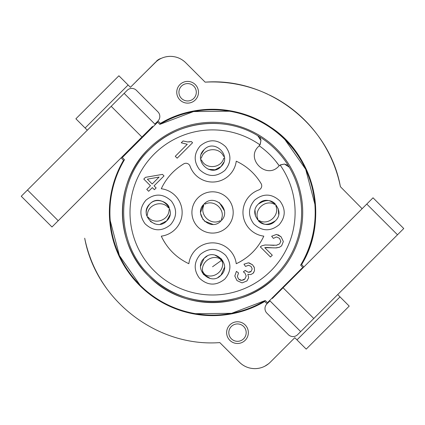 <?xml version="1.0" encoding="UTF-8"?>
<svg xmlns="http://www.w3.org/2000/svg" width="425" height="425" viewBox="0 0 425 425"><rect width="100%" height="100%" fill="white"/><g stroke="black" fill="none" stroke-linecap="round" stroke-linejoin="round"><path stroke-width="0.64" d="M147.422 215.231C147.215 204.738 162.053 199.532 168.433 207.862L169.224 207.74C168.008 202.034 156.172 196.945 149.797 204C146.508 208.128 145.488 212.001 146.726 215.629L147.417 215.209M169.75 209.265L169.07 209.684M169.065 209.663C169.283 220.155 154.44 225.356 148.054 217.032L147.262 217.154M169.926 214.954L166.69 220.894C178.112 210.518 160.172 192.578 149.797 204C138.375 214.375 156.315 232.316 166.69 220.894L160.209 224.235L166.69 220.894L169.926 214.954M150.322 221.393L154.838 223.901L150.322 221.393M276.335 205.163L275.852 205.812C279.979 215.438 268.191 225.845 259.144 220.527M259.16 220.538L258.458 220.936C262.836 225.436 268.451 225.42 275.31 220.894C286.732 210.518 268.791 192.578 258.416 204C246.994 214.375 264.934 232.316 275.31 220.894A11.948 11.948 0 0 0 275.421 220.788M278.253 208.845L278.667 214.285L278.253 208.845M258.527 221.011L263.744 223.98M269.647 224.065L275.31 220.894M257.391 219.73L257.874 219.082M274.566 204.356L275.267 203.958C270.89 199.458 265.269 199.474 258.416 204A11.948 11.948 0 0 0 258.304 204.106M255.468 216.049L255.058 210.609L255.468 216.049M275.193 203.883L269.981 200.913M264.079 200.828L258.416 204M200.616 158.254L201.381 158.026M201.381 158.042C203.867 147.852 219.55 146.641 223.577 156.331L224.379 156.416M204.106 149.69L201.296 154.132L204.106 149.69C192.684 160.066 210.625 178.006 221 166.584C232.422 156.209 214.482 138.268 204.106 149.69A11.948 11.948 0 0 0 203.995 149.797M224.49 158.02L223.725 158.249M223.725 158.233C221.228 168.422 205.551 169.639 201.524 159.949L200.727 159.858M223.725 162.377L221 166.584L215.066 169.814L208.186 169.262L215.066 169.814L221 166.584L223.725 162.377M220.702 221.17L220.017 220.761M203.761 205.557L203.293 204.898L200.605 212.266L203.293 204.898M200.664 213.648L203.113 219.768L200.664 213.648M204.239 221.032L212.93 224.389L204.239 221.032M204.404 203.724L205.089 204.138M221.345 219.337L221.813 220.001L222.142 219.576M224.384 210.779L219.385 202.645M205.503 202.799L204.398 203.718M221.404 260.456A10.864 10.864 0 0 0 220.123 258.968A10.864 10.864 0 0 1 222.397 262.167A10.864 10.864 0 0 0 221.404 260.456L212.553 266.757L221.404 260.456M202.709 271.347A10.864 10.864 0 0 0 204.983 274.545A10.864 10.864 0 0 1 202.709 271.347M221.053 259.516L221.797 259.186L214.795 255.021L221.797 259.186M202.374 273.015L202.922 272.42M207.14 256.105L204.106 258.31C192.684 268.685 210.625 286.625 221 275.203C232.422 264.828 214.482 246.888 204.106 258.31L207.14 256.105M204.053 274.003L203.309 274.327L210.311 278.492L203.309 274.327M222.732 260.504L222.185 261.099M224.485 267.399L221 275.203L217.967 277.408L221 275.203L224.485 267.399M157.197 121.757L159.821 124.382L193.518 111.568L229.553 111.217L193.518 111.568L159.821 124.382A102.643 102.643 0 0 1 314.861 204.159L305.697 169.288L285.032 139.767L305.697 169.288L314.861 204.159A102.643 102.643 0 0 1 300.618 265.179L302.797 267.362L267.468 302.696L265.285 300.512A102.643 102.643 0 0 1 124.488 159.715L121.863 157.091M220.251 109.549L220.841 110.139L220.07 110.08M315.175 210.232L315.058 207.049M314.925 204.962L314.861 204.159L315.451 204.749M157.638 122.203L122.304 157.532M276.303 276.197A90.153 90.153 0 0 1 148.803 276.197A90.153 90.153 0 0 1 148.803 148.697A90.153 90.153 0 0 1 276.303 148.697A90.153 90.153 0 0 1 276.303 276.197A90.153 90.153 0 0 0 276.303 148.697A90.153 90.153 0 0 0 148.803 148.697C113.863 181.884 113.863 243.01 148.803 276.197C181.99 311.137 243.116 311.137 276.303 276.197M302.797 267.362L303.137 267.697M301.585 264.61A103.19 103.19 0 0 0 160.39 123.415C193.715 103.392 238.313 104.821 270.295 126.926C314.697 155.423 329.311 219.73 301.585 264.61L303.902 266.932L301.585 264.61C329.311 219.73 314.697 155.423 270.295 126.926C238.313 104.821 193.715 103.392 160.39 123.415L157.962 120.992L160.39 123.415M343.841 288.437L343.889 288.485A6.518 6.518 0 0 1 343.177 289.101A6.518 6.518 0 0 0 343.889 288.485L364.666 267.612M205.036 314.819L204.26 314.755L204.855 315.35M109.65 220.145L110.245 220.74L119.409 255.606L140.069 285.127M156.607 61.264L136.515 81.111A6.518 6.518 0 0 0 135.899 81.823A6.518 6.518 0 0 1 136.515 81.111L136.563 81.159M156.485 61.142A10.864 10.864 0 0 1 161.277 58.352A10.864 10.864 0 0 0 156.485 61.142M84.819 238.76A130.422 130.422 0 0 0 106.255 287.953M252.168 368.47A21.723 21.723 0 0 0 254.851 368.64C248.891 368.549 243.769 366.43 239.493 362.275L219.805 342.587C157.048 347.379 95.907 300.146 84.703 238.207C95.907 300.146 157.048 347.379 219.805 342.587L239.493 362.275A21.723 21.723 0 0 0 249.523 367.976M262.028 367.418A21.723 21.723 0 0 0 270.215 362.275C265.938 366.43 260.817 368.549 254.851 368.64A21.723 21.723 0 0 0 259.686 368.092M294.791 337.7L270.215 362.275L294.791 337.7L306.207 349.111L296.99 339.894L340 296.884L349.217 306.101L337.7 294.583L340 296.884L296.99 339.894L294.791 337.7L270.215 362.275C265.938 366.43 260.817 368.549 254.851 368.64C248.891 368.549 243.769 366.43 239.493 362.275L219.805 342.587M362.121 208.712L340.404 186.692A130.422 130.422 0 0 0 318.569 136.43M317.688 135.208A130.422 130.422 0 0 0 269.386 94.993M267.548 94.116A130.422 130.422 0 0 0 206.067 82.11M173.044 56.53A21.723 21.723 0 0 0 170.356 56.36C176.322 56.451 181.438 58.57 185.72 62.725L205.153 82.158C268.005 77.297 329.263 124.642 340.404 186.692L361.967 208.558M185.672 62.677A21.723 21.723 0 0 0 175.69 57.024M163.184 57.582A21.723 21.723 0 0 0 154.998 62.725C159.274 58.57 164.395 56.451 170.356 56.36A21.723 21.723 0 0 0 165.522 56.907M130.417 87.3L118.899 75.783L128.116 85L85.106 128.01L75.889 118.793L87.3 130.209L85.106 128.01L128.116 85L130.417 87.3L154.998 62.725C159.274 58.57 164.395 56.451 170.356 56.36C176.322 56.451 181.438 58.57 185.72 62.725M109.926 210.587L109.91 211.629M213.371 315.09L214.343 315.621M264.807 366.223L268.6 363.736M267.803 303.03L267.468 302.696M110.181 219.932L110.245 220.74M195.553 313.677L231.588 313.326L265.285 300.512M233.559 299.003A89.069 89.069 0 0 1 149.573 275.427C182.357 309.947 242.749 309.947 275.533 275.427A89.069 89.069 0 0 0 289.276 167.211A89.069 89.069 0 0 1 275.533 275.427A89.069 89.069 0 0 0 257.789 135.724L260.945 140.516L259.957 144.867L258.634 146.397C245.135 158.658 266.342 179.86 278.603 166.366L279.055 165.915A6.518 6.518 0 0 1 280.133 165.043A82.551 82.551 0 0 1 265.641 275.66A82.551 82.551 0 0 1 154.179 270.821A82.551 82.551 0 0 1 149.34 159.359A82.551 82.551 0 0 1 259.957 144.867M149.573 149.467C115.053 182.251 115.053 242.643 149.573 275.427C115.053 242.643 115.053 182.251 149.573 149.467C177.066 121.035 224.06 115.069 257.789 135.724C224.06 115.069 177.066 121.035 149.573 149.467A89.069 89.069 0 0 1 219.061 123.617M289.276 167.211L284.484 164.055L280.133 165.043M259.872 137.679A6.518 6.518 0 0 1 260.945 140.516L260.164 144.521M259.409 145.594L259.229 145.802A6.518 6.518 0 0 1 259.085 145.945M275.783 161.24L279.198 165.771A81.366 81.366 0 0 0 259.229 145.802M280.479 164.836L284.484 164.055L287.3 165.113M161.282 236.151A23.896 23.896 0 0 0 161.282 188.748C166.255 178.187 173.735 169.899 183.733 163.875A4.346 4.346 0 0 1 190.039 166.154A23.896 23.896 0 0 0 236.252 161.181C246.813 166.148 255.101 173.628 261.125 183.627A4.346 4.346 0 0 1 258.846 189.938A23.896 23.896 0 0 0 263.819 236.151C257.901 248.604 248.71 257.794 236.252 263.718A23.896 23.896 0 0 0 188.849 263.718C176.396 257.794 167.206 248.609 161.282 236.151A56.482 56.482 0 0 0 165.267 243.339M200.265 145.849C209.004 138.832 217.483 139.14 225.696 146.768C231.572 154.881 231.285 162.764 224.841 170.425C216.097 177.443 207.618 177.14 199.41 169.506C193.534 161.399 193.821 153.51 200.265 145.849M200.265 254.469C209.004 247.451 217.483 247.759 225.696 255.388C231.572 263.5 231.285 271.384 224.841 279.044C216.097 286.062 207.618 285.754 199.41 278.125C193.534 270.018 193.821 262.129 200.265 254.469M254.575 200.159C263.314 193.141 271.793 193.449 280.006 201.078C285.882 209.19 285.595 217.074 279.151 224.735C270.406 231.752 261.928 231.444 253.714 223.816C247.844 215.709 248.131 207.82 254.575 200.159M145.956 200.159C154.7 193.141 163.173 193.449 171.387 201.078C177.262 209.19 176.975 217.074 170.531 224.735C161.787 231.752 153.308 231.444 145.1 223.816C139.225 215.709 139.512 207.82 145.956 200.159M148.654 191.287L146.768 189.401L150.445 185.725L143.783 179.063L145.515 177.331L162.472 174.383L164.013 175.923L154.062 185.879L156.134 187.951L154.403 189.683L152.331 187.611L148.654 191.287M264.759 247.679L272.287 255.207L270.47 257.019L260.318 246.872L261.853 245.783L265.136 244.981L276.558 245.241L279.708 243.849L280.797 241.156L279.475 238.298L276.484 236.948L273.397 238.383L271.655 236.242L276.452 234.435L281.079 236.789L283.358 241.512L281.605 245.841L279.416 247.281L276.287 247.903L264.759 247.679L266.576 247.451L274.061 247.908M236.969 280.569L234.812 276.006L236.417 271.357L238.547 272.999L237.341 276.415L238.537 279.028L241.708 280.351L244.906 278.981L246.197 275.99L244.88 272.983L243.35 271.873L245.198 270.422L248.285 272.287L251.18 271.32L252.2 268.898L251.063 266.406L248.54 265.264L245.512 266.406L243.971 264.18L248.482 262.815L252.572 264.823L254.347 267.676L254.501 270.767L253.087 273.302L250.745 274.582L247.855 274.295L248.667 277.722L246.941 280.946L242.075 282.88L236.969 280.569M192.567 142.763L177.151 158.185L175.265 156.299L187.276 144.288L181.236 142.789L183.063 140.962L187.622 141.929L191.351 141.546L192.567 142.763M243.44 259.733A56.482 56.482 0 0 1 236.252 263.718M264.78 245.012L265.136 244.981M269.933 245.124L274.051 245.374M276.33 245.273L279.708 243.849M280.771 241.729L280.797 241.156M279.475 238.298L276.484 236.948M278.008 234.754L281.079 236.789M271.655 236.242L276.452 234.435M279.416 247.281L275.464 247.924M237.341 276.415L238.537 279.028L240.205 280.102M240.454 280.181L241.708 280.351L243.631 279.905M243.876 279.777L244.906 278.981M244.88 272.983L243.35 271.873M245.48 270.746L248.285 272.287L250.022 272.133M250.192 272.053L251.18 271.32M251.063 266.406L248.54 265.264M249.114 262.9L252.572 264.823M243.971 264.18L248.482 262.815M253.932 266.677L254.325 267.681M253.799 272.42L253.087 273.302M254.331 267.702L254.501 270.767M250.745 274.582L247.855 274.295L248.667 277.722L246.941 280.946M187.622 141.929L190.018 141.854M197.96 197.853A20.639 20.639 0 0 1 227.147 197.853A20.639 20.639 0 0 1 227.147 227.04A20.639 20.639 0 0 1 197.96 227.04A20.639 20.639 0 0 1 197.96 197.853M159.109 177.06L147.369 179.18L152.177 183.993L159.109 177.06M204.106 204C214.482 192.578 232.422 210.518 221 220.894C210.625 232.316 192.684 214.375 204.106 204M200.621 266.114L204.106 258.31M169.224 207.74C168.008 202.034 156.172 196.945 149.797 204A11.948 11.948 0 0 0 149.685 204.106M146.726 215.629C145.488 212.006 146.508 208.128 149.797 204M245.172 340.308A10.864 10.864 0 0 1 229.813 340.308A10.864 10.864 0 0 1 229.813 324.944A10.864 10.864 0 0 1 245.172 324.944A10.864 10.864 0 0 1 245.172 340.308M243.637 338.773A8.691 8.691 0 0 1 231.349 338.773A8.691 8.691 0 0 1 231.349 326.48A8.691 8.691 0 0 1 243.637 326.48A8.691 8.691 0 0 1 243.637 338.773M195.293 99.949A10.864 10.864 0 0 1 179.934 99.949A10.864 10.864 0 0 1 179.934 84.586A10.864 10.864 0 0 1 195.293 84.586A10.864 10.864 0 0 1 195.293 99.949M193.758 98.414A8.691 8.691 0 0 1 181.47 98.414A8.691 8.691 0 0 1 181.47 86.126A8.691 8.691 0 0 1 193.758 86.126A8.691 8.691 0 0 1 193.758 98.414M123.521 160.283A103.19 103.19 0 0 0 264.717 301.479L267.038 303.795L264.717 301.479A103.19 103.19 0 0 1 123.521 160.283L121.098 157.856L123.521 160.283M403.75 228.528L297.596 334.688A6.518 6.492 -135 0 1 293 336.579A6.518 6.492 -135 0 0 297.596 334.688L313.788 318.49L283.066 287.767L373.028 197.806L403.75 228.528L313.788 318.49L283.066 287.767L373.028 197.806L403.75 228.528M21.25 196.26L127.203 90.307A6.518 6.492 45 0 1 131.798 88.411A6.518 6.492 45 0 0 127.203 90.307L111.196 106.314L141.918 137.036L58.22 220.734L51.972 226.982L21.25 196.26L111.196 106.314L141.918 137.036L58.22 220.734L51.972 226.982L21.25 196.26M272.319 298.515L283.066 287.767L272.319 298.515M152.548 126.406L141.918 137.036L152.548 126.406M266.873 303.965L269.96 300.873L300.682 331.596L269.96 300.873L266.873 303.965A6.518 6.492 -135 0 0 266.889 313.161L288.394 334.666A6.518 6.492 -135 0 0 293 336.579A6.518 6.492 -135 0 1 288.394 334.666L266.889 313.161A6.518 6.492 -135 0 1 266.873 303.965M157.925 121.029L154.865 124.089L124.142 93.367L154.865 124.089L157.925 121.029A6.518 6.492 45 0 0 157.909 111.833L136.404 90.328A6.518 6.492 45 0 0 131.798 88.411A6.518 6.492 45 0 1 136.404 90.328L157.909 111.833A6.518 6.492 45 0 1 157.925 121.029M205.153 82.158C268.005 77.297 329.263 124.642 340.404 186.692M210.763 109.273L211.299 109.809M315.191 213.701L315.727 214.237M109.916 211.193L109.379 210.657M149.573 275.427C182.357 309.947 242.749 309.947 275.533 275.427M366.775 204.058L397.497 234.781L366.775 204.058M58.22 220.734L27.497 190.012L58.22 220.734M274.577 204.367C265.535 199.049 253.741 209.456 257.885 219.098M203.766 205.541C199.346 215.055 210.837 225.792 220.033 220.745M221.335 219.353C225.755 209.838 214.269 199.097 205.073 204.143M221.069 259.526C212.622 253.3 199.808 262.416 202.927 272.436M204.037 273.992C212.484 280.213 225.298 271.097 222.179 261.077M306.207 349.111L349.217 306.101L306.207 349.111M118.899 75.783L75.889 118.793L118.899 75.783"/></g></svg>
